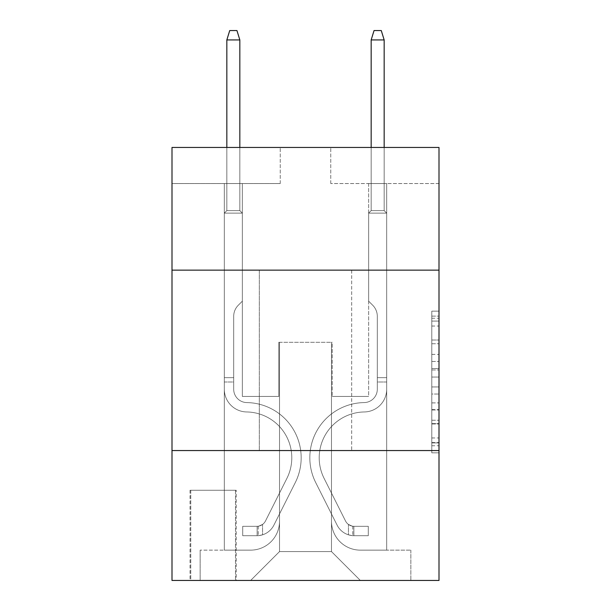 <?xml version="1.0" encoding="UTF-8"?>
<svg xmlns="http://www.w3.org/2000/svg" width="611" height="611" viewBox="0 0 611 611"><rect width="100%" height="100%" fill="white"/><g stroke="black" fill="none" stroke-linecap="round" stroke-linejoin="round"><path stroke-width="0.46" stroke-dasharray="3.06 2.29" d="M431.786 354.372L431.786 377.04L439.003 377.04L439.003 445.747L439.003 318.247L439.003 377.04L431.786 377.04L431.786 316.116L431.786 452.827L431.786 311.159L431.786 442.914L439.003 442.914L431.786 442.914L439.003 442.914L431.786 442.914L431.786 420.246L431.786 452.827L439.003 452.827L439.003 311.159L439.003 442.563L439.003 386.954L431.786 386.954L439.003 386.954L439.003 420.246L439.003 321.08L431.786 321.08L439.003 321.08L439.003 452.827L439.003 318.247L439.003 452.827L431.786 452.827L431.786 311.159L439.003 311.159L439.003 318.247L439.003 311.159L439.003 318.247L439.003 311.159L439.003 316.116L439.003 311.159L431.786 311.159L431.786 321.08L439.003 321.08L431.786 321.08L431.786 354.372L439.003 354.372M351.684 270.138L351.684 450.551L259.316 450.551L351.684 450.551L259.316 450.551L351.684 450.551L351.684 270.138L259.316 270.138L259.316 450.551L259.316 270.138L351.684 270.138M236.22 490.243L190.036 490.243L236.22 490.243L236.22 580.45L190.036 580.45L236.22 580.45M190.036 490.243L190.036 580.45M439.003 368.54L439.003 361.452L439.003 368.54L431.786 368.54L431.786 340.029L431.786 423.965L431.786 402.893L439.003 402.893L431.786 402.893L431.786 452.827L439.003 452.827L431.786 452.827L439.003 452.827L431.786 452.827L431.786 311.159L439.003 311.159L431.786 311.159L439.003 311.159L431.786 311.159L431.786 368.54L439.003 368.54M439.003 450.551L439.003 580.45L171.996 580.45L171.996 450.551L439.003 450.551L439.003 147.457L330.757 147.457L439.003 147.457L439.003 183.537L439.003 147.457L171.996 147.457L280.243 147.457L171.996 147.457L171.996 183.537L280.243 183.537L171.996 183.537L171.996 147.457L171.996 270.138L439.003 270.138L171.996 270.138L171.996 450.551L439.003 450.551L171.996 450.551M224.313 183.537L224.313 550.137L250.655 550.137A28.87 28.87 0 0 0 279.517 521.275L279.517 342.305L279.517 551.58L279.517 342.305L279.517 551.58L279.517 342.305L331.483 342.305L331.483 521.275A28.87 28.87 0 0 0 360.345 550.137L386.687 550.137L386.687 183.537L386.687 550.137L386.687 183.537L386.687 550.137L386.687 183.537L386.687 550.137L386.687 183.537L386.687 550.137L386.687 183.537L386.687 550.137L410.859 550.137L360.345 550.137L386.687 550.137L360.345 550.137L386.687 550.137L360.345 550.137L386.687 550.137L360.345 550.137L386.687 550.137L386.687 183.537L368.647 183.537L386.687 183.537L368.647 183.537L386.687 183.537L368.647 183.537L386.687 183.537L368.647 183.537L386.687 183.537L368.647 183.537L386.687 183.537L368.647 183.537L386.687 183.537L386.687 550.137L360.345 550.137A28.87 28.87 0 0 1 331.483 521.275A28.87 28.87 0 0 0 360.345 550.137A28.87 28.87 0 0 1 331.483 521.275A28.87 28.87 0 0 0 360.345 550.137A28.87 28.87 0 0 1 331.483 521.275A28.87 28.87 0 0 0 360.345 550.137A28.87 28.87 0 0 1 331.483 521.275A28.87 28.87 0 0 0 360.345 550.137A28.87 28.87 0 0 1 331.483 521.275L331.483 342.305L331.483 551.58L279.517 551.58L331.483 551.58L360.345 580.45L410.859 580.45L250.655 580.45L360.345 580.45L331.483 551.58L360.345 580.45L331.483 551.58L331.483 342.305L331.483 551.58L331.483 342.305L278.799 342.305L278.799 396.432L242.353 396.432L242.353 183.537L224.313 183.537L224.313 550.137L250.655 550.137A28.87 28.87 0 0 0 279.517 521.275L279.517 342.305L278.799 342.305L278.799 396.432L242.353 396.432L242.353 183.537L224.313 183.537L224.313 550.137L250.655 550.137L200.141 550.137L250.655 550.137L224.313 550.137L224.313 183.537L224.313 550.137L224.313 183.537L224.313 550.137L224.313 183.537L224.313 550.137L224.313 183.537L242.353 183.537L224.313 183.537L242.353 183.537L224.313 183.537L242.353 183.537L224.313 183.537L242.353 183.537L224.313 183.537L242.353 183.537L224.313 183.537L224.313 550.137L224.313 183.537M279.517 521.275L279.517 342.305L278.799 342.305L278.799 396.432L242.353 396.432L242.353 183.537L242.353 396.432L242.353 183.537L242.353 396.432L242.353 183.537L242.353 396.432L242.353 183.537L242.353 396.432L242.353 183.537L242.353 396.432L278.799 396.432L242.353 396.432L278.799 396.432L242.353 396.432L278.799 396.432L242.353 396.432L278.799 396.432L242.353 396.432L278.799 396.432L278.799 342.305L278.799 396.432L278.799 342.305L278.799 396.432L278.799 342.305L278.799 396.432L278.799 342.305L278.799 396.432L278.799 342.305L279.517 342.305L278.799 342.305L279.517 342.305L278.799 342.305L279.517 342.305L278.799 342.305L279.517 342.305L278.799 342.305L279.517 342.305L279.517 521.275A28.87 28.87 0 0 1 250.655 550.137A28.87 28.87 0 0 0 279.517 521.275A28.87 28.87 0 0 1 250.655 550.137A28.87 28.87 0 0 0 279.517 521.275A28.87 28.87 0 0 1 250.655 550.137A28.87 28.87 0 0 0 279.517 521.275A28.87 28.87 0 0 1 250.655 550.137A28.87 28.87 0 0 0 279.517 521.275M439.003 183.537L330.757 183.537L439.003 183.537M190.754 580.45L235.502 580.45L190.754 580.45L190.754 490.243L235.502 490.243L235.502 580.45L235.502 490.243L190.754 490.243L190.754 580.45M200.141 580.45L250.655 580.45L279.517 551.58L250.655 580.45L279.517 551.58L250.655 580.45L200.141 580.45L200.141 550.137L200.141 580.45M332.201 342.305L331.483 342.305L332.201 342.305L331.483 342.305L332.201 342.305L331.483 342.305L332.201 342.305L331.483 342.305L332.201 342.305L331.483 342.305L332.201 342.305L331.483 342.305L332.201 342.305L332.201 396.432L332.201 342.305M330.757 183.537L330.757 147.457L330.757 183.537M280.243 183.537L280.243 147.457L280.243 183.537M410.859 550.137L410.859 580.45L410.859 550.137M368.647 183.537L368.647 396.432L332.201 396.432L368.647 396.432L332.201 396.432L368.647 396.432L332.201 396.432L368.647 396.432L332.201 396.432L368.647 396.432L332.201 396.432L368.647 396.432L332.201 396.432L368.647 396.432L368.647 183.537M439.003 270.138L171.996 270.138M431.786 377.04L439.003 377.04L431.786 377.04M431.786 316.116L431.786 311.159L431.786 316.116L439.003 316.116L431.786 316.116M431.786 423.614L431.786 394.034L431.786 423.614L439.003 423.614L431.786 423.614M431.786 394.034L431.786 386.954L439.003 386.954L431.786 386.954L431.786 394.034L439.003 394.034L431.786 394.034M431.786 340.029L431.786 321.08L431.786 340.029L439.003 340.029L431.786 340.029M431.786 311.159L439.003 311.159L431.786 311.159L431.786 318.247L431.786 311.159L439.003 311.159M431.786 452.827L439.003 452.827L431.786 452.827L431.786 445.747L431.786 452.827M224.313 381.997L224.313 213.132L242.353 213.132L224.313 213.132L226.841 210.604L239.833 210.604L226.841 210.604L224.313 213.132L242.353 213.132L242.353 301.17L238.29 305.24A15.68 15.68 0 0 0 233.692 316.322A15.68 15.68 0 0 1 238.29 305.24L242.353 301.17L242.353 213.132L224.313 213.132L226.841 210.604L239.833 210.604L242.353 213.132L224.313 213.132L242.353 213.132L239.833 210.604L226.841 210.604L224.313 213.132L226.841 210.604L239.833 210.604L242.353 213.132L224.313 213.132L242.353 213.132L242.353 301.17L238.29 305.24A15.68 15.68 0 0 0 233.692 316.322A15.68 15.68 0 0 1 238.29 305.24L242.353 301.17L242.353 213.132L224.313 213.132L226.841 210.604L224.313 213.132L242.353 213.132L224.313 213.132L226.841 210.604L239.833 210.604L226.841 210.604L224.313 213.132L242.353 213.132L239.833 210.604L242.353 213.132L224.313 213.132L226.841 210.604L239.833 210.604L226.841 210.604L224.313 213.132L224.313 389.23A22.729 22.729 0 0 0 246.684 411.959A22.729 22.729 0 0 1 224.313 389.23L224.313 213.132L224.313 389.23A22.729 22.729 0 0 0 246.684 411.959A22.729 22.729 0 0 1 224.313 389.23L224.313 213.132L242.353 213.132L242.353 301.17L238.29 305.24A15.68 15.68 0 0 0 233.692 316.322A15.68 15.68 0 0 1 238.29 305.24L242.353 301.17L242.353 213.132L224.313 213.132L224.313 389.23A22.729 22.729 0 0 0 246.684 411.959A22.729 22.729 0 0 1 224.313 389.23L224.313 213.132L242.353 213.132L239.833 210.604L242.353 213.132L242.353 301.17L238.29 305.24A15.68 15.68 0 0 0 233.692 316.322A15.68 15.68 0 0 1 238.29 305.24L242.353 301.17L242.353 213.132L224.313 213.132L224.313 389.23A22.729 22.729 0 0 0 246.684 411.959A45.825 45.825 0 0 1 286.91 478.36A45.825 45.825 0 0 0 246.684 411.959A22.729 22.729 0 0 1 224.313 389.23L224.313 213.132L242.353 213.132L239.833 210.604L226.841 210.604L239.833 210.604L242.353 213.132L224.313 213.132L242.353 213.132L242.353 301.17L238.29 305.24A15.68 15.68 0 0 0 233.692 316.322A15.68 15.68 0 0 1 238.29 305.24L242.353 301.17L242.353 213.132L224.313 213.132L224.313 389.23A22.729 22.729 0 0 0 246.684 411.959A22.729 22.729 0 0 1 224.313 389.23L224.313 213.132L242.353 213.132L239.833 210.604L226.841 210.604L224.313 213.132L242.353 213.132L242.353 301.17L238.29 305.24A15.68 15.68 0 0 0 233.692 316.322A15.68 15.68 0 0 1 238.29 305.24L242.353 301.17L242.353 213.132L224.313 213.132L224.313 389.23L224.313 381.997L233.692 381.997L233.692 377.667L224.313 377.667L233.692 377.667L233.692 389.23L233.692 316.322L233.692 389.23A13.35 13.35 0 0 0 246.836 402.58A13.35 13.35 0 0 1 233.692 389.23L233.692 316.322L233.692 389.23L233.692 377.667L224.313 377.667L233.692 377.667L233.692 389.23A13.35 13.35 0 0 0 246.836 402.58A13.35 13.35 0 0 1 233.692 389.23L233.692 316.322L233.692 389.23A13.35 13.35 0 0 0 246.836 402.58A13.35 13.35 0 0 1 233.692 389.23L233.692 316.322L233.692 389.23L233.692 377.667L224.313 377.667L233.692 377.667L233.692 389.23A13.35 13.35 0 0 0 246.836 402.58A55.204 55.204 0 0 1 295.289 482.575A55.204 55.204 0 0 0 246.836 402.58A13.35 13.35 0 0 1 233.692 389.23L233.692 316.322L233.692 389.23A13.35 13.35 0 0 0 246.836 402.58A13.35 13.35 0 0 1 233.692 389.23L233.692 316.322L233.692 389.23L233.692 381.997L224.313 381.997M257.147 535.702A19.124 19.124 0 0 0 273.873 525.17L295.289 482.575A55.204 55.204 0 0 0 246.836 402.58A13.35 13.35 0 0 1 233.692 389.23A13.35 13.35 0 0 0 246.836 402.58A55.204 55.204 0 0 1 295.289 482.575A55.204 55.204 0 0 0 246.836 402.58A13.35 13.35 0 0 1 233.692 389.23A13.35 13.35 0 0 0 246.836 402.58A13.35 13.35 0 0 1 233.692 389.23A13.35 13.35 0 0 0 246.836 402.58A55.204 55.204 0 0 1 295.289 482.575L273.873 525.17L295.289 482.575A55.204 55.204 0 0 0 246.836 402.58A13.35 13.35 0 0 1 233.692 389.23A13.35 13.35 0 0 0 246.836 402.58A55.204 55.204 0 0 1 295.289 482.575A55.204 55.204 0 0 0 246.836 402.58A13.35 13.35 0 0 1 233.692 389.23A13.35 13.35 0 0 0 246.836 402.58A13.35 13.35 0 0 1 233.692 389.23A13.35 13.35 0 0 0 246.836 402.58A55.204 55.204 0 0 1 295.289 482.575A55.204 55.204 0 0 0 246.836 402.58A13.35 13.35 0 0 1 233.692 389.23A13.35 13.35 0 0 0 246.836 402.58A55.204 55.204 0 0 1 295.289 482.575L273.873 525.17L295.289 482.575A55.204 55.204 0 0 0 246.836 402.58A55.204 55.204 0 0 1 295.289 482.575A55.204 55.204 0 0 0 246.836 402.58A55.204 55.204 0 0 1 295.289 482.575L273.873 525.17A19.124 19.124 0 0 1 262.562 534.816A19.124 19.124 0 0 0 273.873 525.17L295.289 482.575A55.204 55.204 0 0 0 246.836 402.58A55.204 55.204 0 0 1 295.289 482.575L273.873 525.17L295.289 482.575A55.204 55.204 0 0 0 246.836 402.58A55.204 55.204 0 0 1 295.289 482.575A55.204 55.204 0 0 0 246.836 402.58A55.204 55.204 0 0 1 295.289 482.575L273.873 525.17L295.289 482.575A55.204 55.204 0 0 0 246.836 402.58A55.204 55.204 0 0 1 295.289 482.575L273.873 525.17A19.124 19.124 0 0 1 262.562 534.816C257.002 536 257.002 536 262.562 534.816C257.002 536 257.002 536 262.562 534.816A19.124 19.124 0 0 0 273.873 525.17L295.289 482.575L273.873 525.17A19.124 19.124 0 0 1 262.562 534.816C257.002 536 257.002 536 262.562 534.816C257.002 536 257.002 536 262.562 534.816A19.124 19.124 0 0 0 273.873 525.17L295.289 482.575L273.873 525.17A19.124 19.124 0 0 1 262.562 534.816C257.002 536 257.002 536 262.562 534.816C257.002 536 257.002 536 262.562 534.816A19.124 19.124 0 0 0 273.873 525.17L295.289 482.575L273.873 525.17A19.124 19.124 0 0 1 262.562 534.816C257.002 536 257.002 536 262.562 534.816C257.002 536 257.002 536 262.562 534.816A19.124 19.124 0 0 0 273.873 525.17L295.289 482.575L273.873 525.17A19.124 19.124 0 0 1 262.562 534.816C257.002 536 257.002 536 262.562 534.816C257.002 536 257.002 536 262.562 534.816A19.124 19.124 0 0 0 273.873 525.17A19.124 19.124 0 0 1 257.147 535.702L257.147 526.323A9.745 9.745 0 0 0 265.495 520.962L286.91 478.36A45.825 45.825 0 0 0 246.684 411.959A22.729 22.729 0 0 1 224.313 389.23A22.729 22.729 0 0 0 246.684 411.959A45.825 45.825 0 0 1 286.91 478.36A45.825 45.825 0 0 0 246.684 411.959A22.729 22.729 0 0 1 224.313 389.23A22.729 22.729 0 0 0 246.684 411.959A22.729 22.729 0 0 1 224.313 389.23A22.729 22.729 0 0 0 246.684 411.959A45.825 45.825 0 0 1 286.91 478.36L265.495 520.962L286.91 478.36A45.825 45.825 0 0 0 246.684 411.959A22.729 22.729 0 0 1 224.313 389.23A22.729 22.729 0 0 0 246.684 411.959A45.825 45.825 0 0 1 286.91 478.36A45.825 45.825 0 0 0 246.684 411.959A22.729 22.729 0 0 1 224.313 389.23A22.729 22.729 0 0 0 246.684 411.959A22.729 22.729 0 0 1 224.313 389.23A22.729 22.729 0 0 0 246.684 411.959A45.825 45.825 0 0 1 286.91 478.36A45.825 45.825 0 0 0 246.684 411.959A22.729 22.729 0 0 1 224.313 389.23A22.729 22.729 0 0 0 246.684 411.959A45.825 45.825 0 0 1 286.91 478.36L265.495 520.962L286.91 478.36A45.825 45.825 0 0 0 246.684 411.959A45.825 45.825 0 0 1 286.91 478.36A45.825 45.825 0 0 0 246.684 411.959A45.825 45.825 0 0 1 286.91 478.36L265.495 520.962A9.745 9.745 0 0 1 262.562 524.429C257.094 526.942 257.094 526.942 262.562 524.429C257.094 526.942 257.094 526.942 262.562 524.429A9.745 9.745 0 0 0 265.495 520.962L286.91 478.36A45.825 45.825 0 0 0 246.684 411.959A45.825 45.825 0 0 1 286.91 478.36L265.495 520.962L286.91 478.36A45.825 45.825 0 0 0 246.684 411.959A45.825 45.825 0 0 1 286.91 478.36A45.825 45.825 0 0 0 246.684 411.959A45.825 45.825 0 0 1 286.91 478.36L265.495 520.962L286.91 478.36A45.825 45.825 0 0 0 246.684 411.959A45.825 45.825 0 0 1 286.91 478.36L265.495 520.962A9.745 9.745 0 0 1 262.562 524.429C257.094 526.942 257.094 526.942 262.562 524.429C257.094 526.942 257.094 526.942 262.562 524.429A9.745 9.745 0 0 0 265.495 520.962L286.91 478.36L265.495 520.962A9.745 9.745 0 0 1 262.562 524.429C257.094 526.942 257.094 526.942 262.562 524.429C257.094 526.942 257.094 526.942 262.562 524.429A9.745 9.745 0 0 0 265.495 520.962L286.91 478.36L265.495 520.962A9.745 9.745 0 0 1 262.562 524.429C257.094 526.942 257.094 526.942 262.562 524.429C257.094 526.942 257.094 526.942 262.562 524.429A9.745 9.745 0 0 0 265.495 520.962L286.91 478.36L265.495 520.962A9.745 9.745 0 0 1 262.562 524.429C257.094 526.942 257.094 526.942 262.562 524.429C257.094 526.942 257.094 526.942 262.562 524.429A9.745 9.745 0 0 0 265.495 520.962L286.91 478.36L265.495 520.962A9.745 9.745 0 0 1 262.562 524.429C257.094 526.942 257.094 526.942 262.562 524.429C257.094 526.942 257.094 526.942 262.562 524.429A9.745 9.745 0 0 0 265.495 520.962A9.745 9.745 0 0 1 257.147 526.323L257.147 535.702L242.72 535.71L257.147 535.702A19.124 19.124 0 0 0 273.873 525.17A19.124 19.124 0 0 1 257.147 535.702L257.147 526.323L242.72 526.323L257.147 526.323A9.745 9.745 0 0 0 265.495 520.962A9.745 9.745 0 0 1 257.147 526.323L257.147 535.702L242.72 535.71L242.72 526.323L242.72 535.71L257.147 535.702A19.124 19.124 0 0 0 273.873 525.17A19.124 19.124 0 0 1 257.147 535.702L257.147 526.323L242.72 526.323L257.147 526.323A9.745 9.745 0 0 0 265.495 520.962A9.745 9.745 0 0 1 257.147 526.323L257.147 535.702L242.72 535.71L242.72 526.323L242.72 535.71L257.147 535.702A19.124 19.124 0 0 0 273.873 525.17A19.124 19.124 0 0 1 257.147 535.702L257.147 526.323L242.72 526.323L257.147 526.323A9.745 9.745 0 0 0 265.495 520.962A9.745 9.745 0 0 1 257.147 526.323L257.147 535.702L242.72 535.71L242.72 526.323L242.72 535.71L257.147 535.702A19.124 19.124 0 0 0 273.873 525.17A19.124 19.124 0 0 1 257.147 535.702L257.147 526.323L242.72 526.323L257.147 526.323A9.745 9.745 0 0 0 265.495 520.962A9.745 9.745 0 0 1 257.147 526.323L257.147 535.702L242.72 535.71L242.72 526.323L242.72 535.71L257.147 535.702A19.124 19.124 0 0 0 273.873 525.17A19.124 19.124 0 0 1 257.147 535.702L257.147 526.323L242.72 526.323L257.147 526.323A9.745 9.745 0 0 0 265.495 520.962A9.745 9.745 0 0 1 257.147 526.323L257.147 535.702L242.72 535.71L242.72 526.323L242.72 535.71L257.147 535.702M226.841 39.929L239.833 39.929L236.946 30.55L239.833 39.929L236.946 30.55L229.728 30.55L226.841 39.929L226.841 210.604L226.841 39.929L239.833 39.929L239.833 210.604L242.353 213.132L239.833 210.604L239.833 39.929L226.841 39.929L229.728 30.55L236.946 30.55L229.728 30.55L226.841 39.929L226.841 210.604L226.841 39.929L239.833 39.929L236.946 30.55L239.833 39.929L239.833 210.604L239.833 39.929L226.841 39.929L229.728 30.55L236.946 30.55L229.728 30.55L226.841 39.929L226.841 210.604L226.841 39.929L239.833 39.929L236.946 30.55L239.833 39.929L239.833 210.604L239.833 39.929L226.841 39.929L229.728 30.55L236.946 30.55L229.728 30.55L226.841 39.929L226.841 210.604L226.841 39.929L239.833 39.929L236.946 30.55L239.833 39.929L239.833 210.604L239.833 39.929L226.841 39.929L229.728 30.55L236.946 30.55L229.728 30.55L226.841 39.929L226.841 210.604L226.841 39.929L239.833 39.929L236.946 30.55L239.833 39.929L239.833 210.604L239.833 39.929L226.841 39.929L229.728 30.55L236.946 30.55L229.728 30.55L226.841 39.929L226.841 147.457M386.687 381.997L386.687 213.132L368.647 213.132L386.687 213.132L384.159 210.604L371.167 210.604L384.159 210.604L386.687 213.132L368.647 213.132L368.647 301.17L372.71 305.24A15.68 15.68 0 0 1 377.308 316.322A15.68 15.68 0 0 0 372.71 305.24L368.647 301.17L368.647 213.132L386.687 213.132L384.159 210.604L371.167 210.604L368.647 213.132L386.687 213.132L368.647 213.132L371.167 210.604L384.159 210.604L386.687 213.132L384.159 210.604L371.167 210.604L368.647 213.132L386.687 213.132L368.647 213.132L368.647 301.17L372.71 305.24A15.68 15.68 0 0 1 377.308 316.322A15.68 15.68 0 0 0 372.71 305.24L368.647 301.17L368.647 213.132L386.687 213.132L384.159 210.604L386.687 213.132L368.647 213.132L386.687 213.132L384.159 210.604L371.167 210.604L384.159 210.604L386.687 213.132L368.647 213.132L371.167 210.604L368.647 213.132L386.687 213.132L384.159 210.604L371.167 210.604L384.159 210.604L386.687 213.132L386.687 389.23A22.729 22.729 0 0 1 364.316 411.959A22.729 22.729 0 0 0 386.687 389.23L386.687 213.132L386.687 389.23A22.729 22.729 0 0 1 364.316 411.959A22.729 22.729 0 0 0 386.687 389.23L386.687 213.132L368.647 213.132L368.647 301.17L372.71 305.24A15.68 15.68 0 0 1 377.308 316.322A15.68 15.68 0 0 0 372.71 305.24L368.647 301.17L368.647 213.132L386.687 213.132L386.687 389.23A22.729 22.729 0 0 1 364.316 411.959A22.729 22.729 0 0 0 386.687 389.23L386.687 213.132L368.647 213.132L371.167 210.604L368.647 213.132L368.647 301.17L372.71 305.24A15.68 15.68 0 0 1 377.308 316.322A15.68 15.68 0 0 0 372.71 305.24L368.647 301.17L368.647 213.132L386.687 213.132L386.687 389.23A22.729 22.729 0 0 1 364.316 411.959A45.825 45.825 0 0 0 324.09 478.36A45.825 45.825 0 0 1 364.316 411.959A22.729 22.729 0 0 0 386.687 389.23L386.687 213.132L368.647 213.132L371.167 210.604L384.159 210.604L371.167 210.604L368.647 213.132L386.687 213.132L368.647 213.132L368.647 301.17L372.71 305.24A15.68 15.68 0 0 1 377.308 316.322A15.68 15.68 0 0 0 372.71 305.24L368.647 301.17L368.647 213.132L386.687 213.132L386.687 389.23A22.729 22.729 0 0 1 364.316 411.959A22.729 22.729 0 0 0 386.687 389.23L386.687 213.132L368.647 213.132L371.167 210.604L384.159 210.604L386.687 213.132L368.647 213.132L368.647 301.17L372.71 305.24A15.68 15.68 0 0 1 377.308 316.322A15.68 15.68 0 0 0 372.71 305.24L368.647 301.17L368.647 213.132L386.687 213.132L386.687 389.23L386.687 381.997L377.308 381.997L377.308 377.667L386.687 377.667L377.308 377.667L377.308 389.23L377.308 316.322L377.308 389.23A13.35 13.35 0 0 1 364.164 402.58A13.35 13.35 0 0 0 377.308 389.23L377.308 316.322L377.308 389.23L377.308 377.667L386.687 377.667L377.308 377.667L377.308 389.23A13.35 13.35 0 0 1 364.164 402.58A13.35 13.35 0 0 0 377.308 389.23L377.308 316.322L377.308 389.23A13.35 13.35 0 0 1 364.164 402.58A13.35 13.35 0 0 0 377.308 389.23L377.308 316.322L377.308 389.23L377.308 377.667L386.687 377.667L377.308 377.667L377.308 389.23A13.35 13.35 0 0 1 364.164 402.58A55.204 55.204 0 0 0 315.711 482.575A55.204 55.204 0 0 1 364.164 402.58A13.35 13.35 0 0 0 377.308 389.23L377.308 316.322L377.308 389.23A13.35 13.35 0 0 1 364.164 402.58A13.35 13.35 0 0 0 377.308 389.23L377.308 316.322L377.308 389.23L377.308 381.997L386.687 381.997M353.853 535.702A19.124 19.124 0 0 1 337.127 525.17L315.711 482.575A55.204 55.204 0 0 1 364.164 402.58A13.35 13.35 0 0 0 377.308 389.23A13.35 13.35 0 0 1 364.164 402.58A55.204 55.204 0 0 0 315.711 482.575A55.204 55.204 0 0 1 364.164 402.58A13.35 13.35 0 0 0 377.308 389.23A13.35 13.35 0 0 1 364.164 402.58A13.35 13.35 0 0 0 377.308 389.23A13.35 13.35 0 0 1 364.164 402.58A55.204 55.204 0 0 0 315.711 482.575L337.127 525.17L315.711 482.575A55.204 55.204 0 0 1 364.164 402.58A13.35 13.35 0 0 0 377.308 389.23A13.35 13.35 0 0 1 364.164 402.58A55.204 55.204 0 0 0 315.711 482.575A55.204 55.204 0 0 1 364.164 402.58A13.35 13.35 0 0 0 377.308 389.23A13.35 13.35 0 0 1 364.164 402.58A13.35 13.35 0 0 0 377.308 389.23A13.35 13.35 0 0 1 364.164 402.58A55.204 55.204 0 0 0 315.711 482.575A55.204 55.204 0 0 1 364.164 402.58A13.35 13.35 0 0 0 377.308 389.23A13.35 13.35 0 0 1 364.164 402.58A55.204 55.204 0 0 0 315.711 482.575L337.127 525.17L315.711 482.575A55.204 55.204 0 0 1 364.164 402.58A55.204 55.204 0 0 0 315.711 482.575A55.204 55.204 0 0 1 364.164 402.58A55.204 55.204 0 0 0 315.711 482.575L337.127 525.17A19.124 19.124 0 0 0 348.438 534.816A19.124 19.124 0 0 1 337.127 525.17L315.711 482.575A55.204 55.204 0 0 1 364.164 402.58A55.204 55.204 0 0 0 315.711 482.575L337.127 525.17L315.711 482.575A55.204 55.204 0 0 1 364.164 402.58A55.204 55.204 0 0 0 315.711 482.575A55.204 55.204 0 0 1 364.164 402.58A55.204 55.204 0 0 0 315.711 482.575L337.127 525.17L315.711 482.575A55.204 55.204 0 0 1 364.164 402.58A55.204 55.204 0 0 0 315.711 482.575L337.127 525.17A19.124 19.124 0 0 0 348.438 534.816C353.998 536 353.998 536 348.438 534.816C353.998 536 353.998 536 348.438 534.816A19.124 19.124 0 0 1 337.127 525.17L315.711 482.575L337.127 525.17A19.124 19.124 0 0 0 348.438 534.816C353.998 536 353.998 536 348.438 534.816C353.998 536 353.998 536 348.438 534.816A19.124 19.124 0 0 1 337.127 525.17L315.711 482.575L337.127 525.17A19.124 19.124 0 0 0 348.438 534.816C353.998 536 353.998 536 348.438 534.816C353.998 536 353.998 536 348.438 534.816A19.124 19.124 0 0 1 337.127 525.17L315.711 482.575L337.127 525.17A19.124 19.124 0 0 0 348.438 534.816C353.998 536 353.998 536 348.438 534.816C353.998 536 353.998 536 348.438 534.816A19.124 19.124 0 0 1 337.127 525.17L315.711 482.575L337.127 525.17A19.124 19.124 0 0 0 348.438 534.816C353.998 536 353.998 536 348.438 534.816C353.998 536 353.998 536 348.438 534.816A19.124 19.124 0 0 1 337.127 525.17A19.124 19.124 0 0 0 353.853 535.702L353.853 526.323A9.745 9.745 0 0 1 345.505 520.962L324.09 478.36A45.825 45.825 0 0 1 364.316 411.959A22.729 22.729 0 0 0 386.687 389.23A22.729 22.729 0 0 1 364.316 411.959A45.825 45.825 0 0 0 324.09 478.36A45.825 45.825 0 0 1 364.316 411.959A22.729 22.729 0 0 0 386.687 389.23A22.729 22.729 0 0 1 364.316 411.959A22.729 22.729 0 0 0 386.687 389.23A22.729 22.729 0 0 1 364.316 411.959A45.825 45.825 0 0 0 324.09 478.36L345.505 520.962L324.09 478.36A45.825 45.825 0 0 1 364.316 411.959A22.729 22.729 0 0 0 386.687 389.23A22.729 22.729 0 0 1 364.316 411.959A45.825 45.825 0 0 0 324.09 478.36A45.825 45.825 0 0 1 364.316 411.959A22.729 22.729 0 0 0 386.687 389.23A22.729 22.729 0 0 1 364.316 411.959A22.729 22.729 0 0 0 386.687 389.23A22.729 22.729 0 0 1 364.316 411.959A45.825 45.825 0 0 0 324.09 478.36A45.825 45.825 0 0 1 364.316 411.959A22.729 22.729 0 0 0 386.687 389.23A22.729 22.729 0 0 1 364.316 411.959A45.825 45.825 0 0 0 324.09 478.36L345.505 520.962L324.09 478.36A45.825 45.825 0 0 1 364.316 411.959A45.825 45.825 0 0 0 324.09 478.36A45.825 45.825 0 0 1 364.316 411.959A45.825 45.825 0 0 0 324.09 478.36L345.505 520.962A9.745 9.745 0 0 0 348.438 524.429C353.906 526.942 353.906 526.942 348.438 524.429C353.906 526.942 353.906 526.942 348.438 524.429A9.745 9.745 0 0 1 345.505 520.962L324.09 478.36A45.825 45.825 0 0 1 364.316 411.959A45.825 45.825 0 0 0 324.09 478.36L345.505 520.962L324.09 478.36A45.825 45.825 0 0 1 364.316 411.959A45.825 45.825 0 0 0 324.09 478.36A45.825 45.825 0 0 1 364.316 411.959A45.825 45.825 0 0 0 324.09 478.36L345.505 520.962L324.09 478.36A45.825 45.825 0 0 1 364.316 411.959A45.825 45.825 0 0 0 324.09 478.36L345.505 520.962A9.745 9.745 0 0 0 348.438 524.429C353.906 526.942 353.906 526.942 348.438 524.429C353.906 526.942 353.906 526.942 348.438 524.429A9.745 9.745 0 0 1 345.505 520.962L324.09 478.36L345.505 520.962A9.745 9.745 0 0 0 348.438 524.429C353.906 526.942 353.906 526.942 348.438 524.429C353.906 526.942 353.906 526.942 348.438 524.429A9.745 9.745 0 0 1 345.505 520.962L324.09 478.36L345.505 520.962A9.745 9.745 0 0 0 348.438 524.429C353.906 526.942 353.906 526.942 348.438 524.429C353.906 526.942 353.906 526.942 348.438 524.429A9.745 9.745 0 0 1 345.505 520.962L324.09 478.36L345.505 520.962A9.745 9.745 0 0 0 348.438 524.429C353.906 526.942 353.906 526.942 348.438 524.429C353.906 526.942 353.906 526.942 348.438 524.429A9.745 9.745 0 0 1 345.505 520.962L324.09 478.36L345.505 520.962A9.745 9.745 0 0 0 348.438 524.429C353.906 526.942 353.906 526.942 348.438 524.429C353.906 526.942 353.906 526.942 348.438 524.429A9.745 9.745 0 0 1 345.505 520.962A9.745 9.745 0 0 0 353.853 526.323L353.853 535.702L368.28 535.71L353.853 535.702A19.124 19.124 0 0 1 337.127 525.17A19.124 19.124 0 0 0 353.853 535.702L353.853 526.323L368.28 526.323L353.853 526.323A9.745 9.745 0 0 1 345.505 520.962A9.745 9.745 0 0 0 353.853 526.323L353.853 535.702L368.28 535.71L368.28 526.323L368.28 535.71L353.853 535.702A19.124 19.124 0 0 1 337.127 525.17A19.124 19.124 0 0 0 353.853 535.702L353.853 526.323L368.28 526.323L353.853 526.323A9.745 9.745 0 0 1 345.505 520.962A9.745 9.745 0 0 0 353.853 526.323L353.853 535.702L368.28 535.71L368.28 526.323L368.28 535.71L353.853 535.702A19.124 19.124 0 0 1 337.127 525.17A19.124 19.124 0 0 0 353.853 535.702L353.853 526.323L368.28 526.323L353.853 526.323A9.745 9.745 0 0 1 345.505 520.962A9.745 9.745 0 0 0 353.853 526.323L353.853 535.702L368.28 535.71L368.28 526.323L368.28 535.71L353.853 535.702A19.124 19.124 0 0 1 337.127 525.17A19.124 19.124 0 0 0 353.853 535.702L353.853 526.323L368.28 526.323L353.853 526.323A9.745 9.745 0 0 1 345.505 520.962A9.745 9.745 0 0 0 353.853 526.323L353.853 535.702L368.28 535.71L368.28 526.323L368.28 535.71L353.853 535.702A19.124 19.124 0 0 1 337.127 525.17A19.124 19.124 0 0 0 353.853 535.702L353.853 526.323L368.28 526.323L353.853 526.323A9.745 9.745 0 0 1 345.505 520.962A9.745 9.745 0 0 0 353.853 526.323L353.853 535.702L368.28 535.71L368.28 526.323L368.28 535.71L353.853 535.702M371.167 147.457L371.167 39.929L374.054 30.55L371.167 39.929L384.159 39.929L384.159 210.604L384.159 39.929L371.167 39.929L371.167 210.604L368.647 213.132L371.167 210.604L371.167 39.929L384.159 39.929L381.272 30.55L374.054 30.55L381.272 30.55L384.159 39.929L384.159 210.604L384.159 39.929L371.167 39.929L374.054 30.55L371.167 39.929L371.167 210.604L371.167 39.929L384.159 39.929L381.272 30.55L374.054 30.55L381.272 30.55L384.159 39.929L384.159 210.604L384.159 39.929L371.167 39.929L374.054 30.55L371.167 39.929L371.167 210.604L371.167 39.929L384.159 39.929L381.272 30.55L374.054 30.55L381.272 30.55L384.159 39.929L384.159 210.604L384.159 39.929L371.167 39.929L374.054 30.55L371.167 39.929L371.167 210.604L371.167 39.929L384.159 39.929L381.272 30.55L374.054 30.55L381.272 30.55L384.159 39.929L384.159 210.604L384.159 39.929L371.167 39.929L374.054 30.55L371.167 39.929L371.167 210.604L371.167 39.929L384.159 39.929L381.272 30.55L374.054 30.55L381.272 30.55L384.159 39.929L384.159 147.457M242.72 526.323L256.788 526.323L242.72 526.323L242.72 535.71L242.72 526.323M262.562 534.816C257.002 536 257.002 536 262.562 534.816C257.002 536 257.002 536 262.562 534.816L262.562 524.429L262.562 534.816M239.833 147.457L239.833 39.929M368.28 526.323L354.212 526.323L368.28 526.323L368.28 535.71L368.28 526.323M348.438 534.816C353.998 536 353.998 536 348.438 534.816C353.998 536 353.998 536 348.438 534.816L348.438 524.429L348.438 534.816M384.159 39.929L381.272 30.55L374.054 30.55L371.167 39.929M431.786 420.246L439.003 420.246L431.786 420.246M431.786 409.622L439.003 409.622M431.786 343.741L439.003 343.741L431.786 343.741M431.786 318.247L439.003 318.247M431.786 445.747L439.003 445.747M431.786 437.957L439.003 437.957M431.786 326.037L439.003 326.037M431.786 369.953L439.003 369.953L431.786 369.953M431.786 409.973L439.003 409.973L431.786 409.973M431.786 423.965L439.003 423.965L431.786 423.965M431.786 361.452L439.003 361.452L431.786 361.452M431.786 442.563L439.003 442.563M431.786 442.914L439.003 442.914M431.786 321.08L439.003 321.08M258.232 526.216L258.232 535.656L258.232 526.216M352.768 526.216L352.768 535.656L352.768 526.216"/><path stroke-width="0.92" d="M439.003 270.138L439.003 147.457L171.996 147.457L171.996 270.138L439.003 270.138L439.003 580.45L171.996 580.45L171.996 270.138M439.003 450.551L171.996 450.551M239.833 147.457L239.833 39.929L226.841 39.929L226.841 147.457M226.841 39.929L229.728 30.55L236.946 30.55L239.833 39.929M371.167 39.929L374.054 30.55L381.272 30.55L384.159 39.929L371.167 39.929L371.167 147.457M384.159 39.929L384.159 147.457"/></g></svg>
